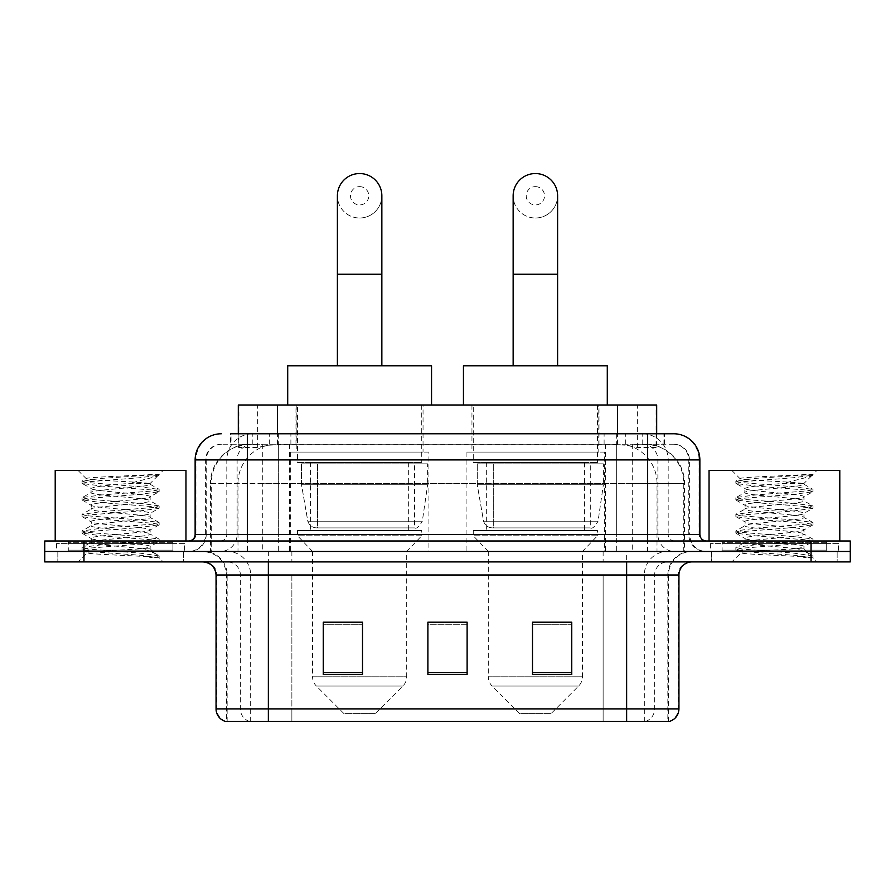 <?xml version="1.0" encoding="UTF-8"?>
<svg xmlns="http://www.w3.org/2000/svg" width="895" height="895" viewBox="0 0 895 895"><rect width="100%" height="100%" fill="white"/><g stroke="black" fill="none" stroke-linecap="round" stroke-linejoin="round"><path stroke-width="0.67" stroke-dasharray="4.47 3.36" d="M604.673 452.076L466.071 452.076L604.673 452.076L604.673 551.454L466.071 551.454L604.673 551.454M466.071 452.076L466.071 551.454M428.929 452.076L290.327 452.076L428.929 452.076L428.929 551.454L290.327 551.454L428.929 551.454M290.327 452.076L290.327 551.454M644.288 444.233L631.557 444.233L651.09 444.703C656.013 446.18 657.68 447.108 656.102 447.511L637.654 447.511L627.138 445.251L605.501 444.289L289.499 444.289L267.862 445.251L257.346 447.511L238.898 447.511L238.305 447.254L238.305 433.773M656.695 404.999L238.305 404.999M648.853 444.39A39.223 39.223 0 0 1 684.552 483.457L684.552 551.454L210.448 551.454L684.552 551.454M238.305 447.254C238.338 446.515 240.207 445.665 243.91 444.703L263.443 444.233L250.712 444.233M246.147 444.39A39.223 39.223 0 0 0 210.448 483.457L211.242 483.457L211.242 551.454M423.044 404.999L296.211 404.999L423.044 404.999L423.044 452.076L296.211 452.076L423.044 452.076M296.211 404.999L296.211 452.076M598.789 404.999L471.956 404.999L598.789 404.999L598.789 452.076L471.956 452.076L598.789 452.076M471.956 404.999L471.956 452.076M656.695 433.773L656.695 447.243L656.102 447.511L656.102 404.999M263.443 444.233L631.557 444.233M247.434 433.773L664.56 433.773L231.033 433.773L231.033 444.233L664.56 444.233L230.44 444.233L230.44 433.773L252.569 433.773A26.156 25.754 -90 0 0 226.815 459.918L226.815 534.46L195.132 534.46M673.722 444.233L221.278 444.233L673.722 444.233A15.696 15.696 0 0 1 689.407 459.918L689.407 534.46L226.815 534.46A6.533 6.444 90 0 1 220.383 540.994L706.412 540.994L220.383 540.994M195.132 459.918L689.407 459.918L205.593 459.918L206.219 459.918L206.219 534.46L205.593 534.46A16.994 16.994 0 0 1 188.588 551.454L706.412 551.454L188.588 551.454M826.712 540.994L722.097 540.994L826.712 540.994L826.712 551.454L722.097 551.454L826.712 551.454L826.712 543.612L722.097 543.612L826.712 543.612M722.097 540.994L722.097 543.612M172.903 540.994L68.288 540.994L172.903 540.994L172.903 551.454L68.288 551.454L172.903 551.454L172.903 543.612L68.288 543.612L172.903 543.612M68.288 540.994L68.288 543.612M811.027 561.915L44.75 561.915L44.75 540.994L850.25 540.994L850.25 551.454L811.027 551.454L850.25 551.454L850.25 561.915L811.027 561.915L811.027 551.454L83.973 551.454L811.027 551.454L811.027 540.994M44.75 551.454L83.973 551.454L44.75 551.454M616.666 433.773L616.666 459.918L699.073 459.918A26.156 25.754 90 0 0 673.32 433.773L252.569 433.773M230.44 444.233L231.033 444.233M183.363 551.454L183.363 561.915L57.828 561.915L183.363 561.915L57.828 561.915L183.363 561.915L183.363 551.454L57.828 551.454L57.828 561.915L57.828 551.454L183.363 551.454M837.172 551.454L837.172 561.915L711.637 561.915L837.172 561.915L711.637 561.915L837.172 561.915L837.172 551.454L711.637 551.454L711.637 561.915L711.637 551.454L837.172 551.454M184.661 543.612L56.519 543.612L184.661 543.612L184.661 551.454L56.519 551.454L184.661 551.454M56.519 543.612L56.519 551.454M838.481 543.612L710.339 543.612L838.481 543.612L838.481 551.454L710.339 551.454L838.481 551.454M710.339 543.612L710.339 551.454M667.849 721.448L626.645 721.448L668.487 721.448L667.849 721.448L667.849 574.993L668.487 574.993A23.538 23.538 0 0 1 692.025 551.454L202.975 551.454L692.025 551.454M226.513 721.448L268.355 721.448L226.513 721.448L226.513 574.993L678.947 574.993M626.645 561.915L202.975 561.915L626.645 561.915M225.462 721.448L669.538 721.448M722.097 551.454L826.712 551.454L722.097 551.454M68.288 551.454L172.903 551.454L68.288 551.454M571.726 672.682L571.726 622.193L571.726 674.506L532.491 674.506L532.491 622.461L532.491 674.506L571.726 674.506L571.726 622.719L571.726 674.506L571.726 624.285L532.491 624.285L532.491 674.506L532.491 622.193L571.726 622.193L532.491 622.193L571.726 622.193L571.726 672.682L532.491 672.682M362.509 672.682L362.509 622.193L362.509 674.506L323.274 674.506L323.274 622.461L323.274 674.506L362.509 674.506L362.509 622.719L362.509 674.506L362.509 624.285L323.274 624.285L323.274 674.506L323.274 622.193L362.509 622.193L323.274 622.193L362.509 622.193L362.509 672.682L323.274 672.682M467.112 672.682L467.112 622.193L467.112 674.506L427.888 674.506L427.888 622.461L427.888 674.506L467.112 674.506L467.112 622.719L467.112 674.506L467.112 624.285L427.888 624.285L427.888 622.193L427.888 674.506L427.888 622.461L427.888 674.506L427.888 624.285L467.112 624.285L467.112 622.461L467.112 672.682L427.888 672.682L427.888 674.506L467.112 674.506L467.112 622.461L427.888 622.461L427.888 672.682M467.112 622.193L427.888 622.193L467.112 622.193M268.355 551.454L268.355 721.448L626.645 721.448L626.645 574.993L226.513 574.993C225.115 560.695 217.272 552.853 202.975 551.454M362.509 624.285L362.509 622.719L362.509 624.285L323.274 624.285L323.274 674.506L362.509 674.506L362.509 624.285M571.726 624.285L571.726 622.719L571.726 624.285L532.491 624.285L532.491 674.506L571.726 674.506L571.726 624.285M362.509 622.461L323.274 622.461M571.726 622.461L532.491 622.461M174.201 551.454L66.98 551.454L174.201 551.454A1.309 1.309 0 0 1 172.903 550.145L68.288 550.145L172.903 550.145L172.903 542.303A1.309 1.309 0 0 1 174.201 540.994L66.98 540.994L174.201 540.994M66.98 551.454A1.309 1.309 0 0 0 68.288 550.145L68.288 542.303A1.309 1.309 0 0 0 66.98 540.994M185.97 540.994L55.21 540.994L185.97 540.994M139.956 548.836C121.821 550.156 86.904 551.477 87.229 552.651C83.906 554.508 157.878 556.209 159.075 557.831L139.866 555.202L101.325 552.439L82.295 549.944L87.218 548.288L139.866 544.126L158.885 541.643L150.147 546.554L150.147 548.836L139.956 548.836C146.635 548.031 150.036 547.27 150.147 546.554C151.949 543.791 89.231 541.016 91.044 538.253C89.231 535.49 151.949 532.704 150.147 529.941C151.949 527.177 89.231 524.403 91.044 521.64C89.231 518.876 151.949 516.102 150.147 513.338C151.949 510.575 89.231 507.801 91.044 505.037C89.231 502.274 151.949 499.499 150.147 496.736L150.147 500.887L158.885 505.798L139.866 503.303L87.218 499.153L82.295 497.486L101.325 495.002L153.974 490.852L159.131 489.464L139.866 486.701L87.218 482.55L82.049 481.163L101.325 478.4L159.131 474.473L163.226 470.378L77.966 470.378L163.226 470.378M158.885 541.643L153.974 539.976L101.325 535.825L82.049 533.062L87.218 531.675L139.866 527.524L159.131 524.761L153.974 523.374L101.325 519.223L82.295 516.728L87.218 515.072L139.866 510.922L158.885 508.427L150.147 513.338L150.147 517.489C151.949 514.726 89.231 511.951 91.044 509.188C89.231 506.425 151.949 503.65 150.147 500.887C151.949 498.123 89.231 495.349 91.044 492.586L82.295 497.486M158.885 508.427L153.974 506.76L101.325 502.61L82.049 499.846L87.218 498.459L139.866 494.308L158.885 491.825L150.147 496.736C151.949 493.973 89.231 491.187 91.044 488.424L91.044 492.586C89.231 489.822 151.949 487.037 150.147 484.273L158.885 489.185M158.885 491.825L153.974 490.158L101.325 486.007L82.295 483.524L91.044 488.424C94.288 486.802 107.053 485.146 129.316 483.457L150.147 483.457L150.147 484.273L148.671 483.457C140.627 481.723 85.249 480.19 86.289 478.713L77.966 470.378M158.885 525.041L150.147 529.941L150.147 534.102C151.949 531.339 89.231 528.553 91.044 525.79C89.231 523.027 151.949 520.252 150.147 517.489L158.885 522.4L139.866 519.917L87.218 515.766L82.049 514.379L101.325 511.604L153.974 507.454L158.885 505.798M82.295 500.126L91.368 505.406L91.044 509.188L82.295 514.099M159.075 557.831L149.454 557.831C154.276 556.31 155.976 554.777 154.555 553.255L143.234 548.836C127.549 546.767 89.5 544.529 91.044 542.404C89.231 539.64 151.949 536.866 150.147 534.102L158.885 539.003L139.866 536.519L87.218 532.368L82.049 530.981L101.325 528.218L153.974 524.067L158.885 522.4M82.295 516.728L91.368 522.02L91.044 525.79L82.295 530.701M143.234 548.836L150.147 548.836L154.555 553.255M82.295 533.342L91.368 538.622L91.044 542.404L82.295 547.315L101.325 544.82L153.974 540.669L158.885 539.003M82.295 483.524L87.218 481.857L139.866 477.706L158.885 475.211L159.131 474.473L158.471 474.473L157.072 476.274L129.316 483.457M148.671 483.457L150.147 483.457L158.035 475.569M149.454 557.831L159.131 555.896L159.131 557.831L163.226 561.915L77.966 561.915L163.226 561.915M82.295 549.944L87.307 552.864L77.966 561.915M152.273 474.473C133.612 475.793 83.145 477.214 86.289 478.713L82.295 480.883M55.21 470.378L185.97 470.378M159.131 555.896L139.866 553.121L87.218 548.971L82.295 547.315M159.131 474.932L158.471 474.473M359.622 218.011A22.23 22.23 0 0 0 381.852 195.781A22.23 22.23 0 0 1 359.622 218.011A22.23 22.23 0 0 0 381.852 195.781A22.23 22.23 0 0 0 359.622 173.552A22.23 22.23 0 0 0 337.393 195.781A22.23 22.23 0 0 0 359.622 218.011A22.23 22.23 0 0 1 337.393 195.781M359.622 186.63A9.151 9.151 0 0 1 368.785 195.781A9.151 9.151 0 0 1 359.622 204.933A9.151 9.151 0 0 1 350.471 195.781A9.151 9.151 0 0 1 359.622 186.63M337.393 365.775L381.852 365.775L337.393 365.775M375.318 713.606L343.937 713.606L316.382 686.051L402.873 686.051L316.382 686.051A13.078 13.078 0 0 1 312.556 676.799L406.699 676.799A13.078 13.078 0 0 1 402.873 686.051L375.318 713.606L343.937 713.606M406.699 551.454L312.556 551.454L312.556 676.799L406.699 676.799L406.699 551.454L421.735 535.769L297.52 535.769L421.735 535.769L421.735 530.534L297.52 530.534L297.52 535.769L312.556 551.454L406.699 551.454M310.587 462.536L408.668 462.536L310.587 462.536L310.587 530.534L408.668 530.534L310.587 530.534M408.668 462.536L408.668 530.534M297.52 404.999L421.735 404.999L297.52 404.999L297.52 462.536L421.735 462.536L297.52 462.536M421.735 404.999L421.735 462.536M431.547 404.999L287.709 404.999L431.547 404.999M287.709 365.775L431.547 365.775M297.52 530.534L421.735 530.534M427.62 463.845L301.514 463.845L427.62 463.845L427.62 484.766L301.514 484.766L301.514 463.845L301.514 484.766L307.813 521.203C309.368 525.689 312.612 527.927 317.546 527.916L414.553 527.916L317.557 527.916L317.557 463.845L317.546 527.916C312.635 527.938 309.39 525.701 307.813 521.203L301.514 484.766L427.62 484.766L422.328 521.203L307.813 521.203L422.328 521.203C419.017 526.842 416.432 529.079 414.564 527.916L414.553 463.845L317.557 463.845L414.553 463.845M535.378 218.011A22.23 22.23 0 0 0 557.607 195.781A22.23 22.23 0 0 1 535.378 218.011A22.23 22.23 0 0 0 557.607 195.781A22.23 22.23 0 0 0 535.378 173.552A22.23 22.23 0 0 0 513.148 195.781A22.23 22.23 0 0 0 535.378 218.011A22.23 22.23 0 0 1 513.148 195.781M535.378 186.63A9.151 9.151 0 0 1 544.529 195.781A9.151 9.151 0 0 1 535.378 204.933A9.151 9.151 0 0 1 526.215 195.781A9.151 9.151 0 0 1 535.378 186.63M513.148 365.775L557.607 365.775L513.148 365.775M551.063 713.606L519.682 713.606L492.127 686.051L578.617 686.051L492.127 686.051A13.078 13.078 0 0 1 488.301 676.799L582.444 676.799A13.078 13.078 0 0 1 578.617 686.051L551.063 713.606L519.682 713.606M582.444 551.454L488.301 551.454L488.301 676.799L582.444 676.799L582.444 551.454L597.48 535.769L473.265 535.769L597.48 535.769L597.48 530.534L473.265 530.534L473.265 535.769L488.301 551.454L582.444 551.454M486.332 462.536L584.413 462.536L486.332 462.536L486.332 530.534L584.413 530.534L486.332 530.534M584.413 462.536L584.413 530.534M473.265 404.999L597.48 404.999L473.265 404.999L473.265 462.536L597.48 462.536L473.265 462.536M597.48 404.999L597.48 462.536M607.291 404.999L463.453 404.999L607.291 404.999M463.453 365.775L607.291 365.775M473.265 530.534L597.48 530.534M603.364 463.845L477.259 463.845L603.364 463.845L603.364 484.766L477.259 484.766L477.259 463.845L477.259 484.766L483.557 521.203C485.112 525.689 488.368 527.927 493.302 527.916L590.297 527.916L493.302 527.916L493.302 463.845L493.302 527.916C488.379 527.938 485.135 525.701 483.557 521.203L477.259 484.766L603.364 484.766L598.073 521.203L483.557 521.203L598.073 521.203C594.761 526.842 592.177 529.079 590.308 527.916L590.297 463.845L493.302 463.845L590.297 463.845M828.02 551.454L720.799 551.454L828.02 551.454A1.309 1.309 0 0 1 826.712 550.145L722.097 550.145L826.712 550.145L826.712 542.303A1.309 1.309 0 0 1 828.02 540.994L720.799 540.994L828.02 540.994M720.799 551.454A1.309 1.309 0 0 0 722.097 550.145L722.097 542.303A1.309 1.309 0 0 0 720.799 540.994M839.79 540.994L709.03 540.994L839.79 540.994M793.764 548.836C775.629 550.156 740.713 551.477 741.038 552.651C737.715 554.508 811.687 556.209 812.884 557.831L793.675 555.202L755.134 552.439L736.115 549.944L741.026 548.288L793.675 544.126L812.705 541.643L803.956 546.554L803.956 548.836L793.764 548.836C800.454 548.031 803.855 547.27 803.956 546.554C805.768 543.791 743.051 541.016 744.853 538.253C743.051 535.49 805.768 532.704 803.956 529.941C805.768 527.177 743.051 524.403 744.853 521.64C743.051 518.876 805.768 516.102 803.956 513.338C805.768 510.575 743.051 507.801 744.853 505.037C743.051 502.274 805.768 499.499 803.956 496.736L803.956 500.887L812.705 505.798L793.675 503.303L741.026 499.153L736.115 497.486L755.134 495.002L807.782 490.852L812.951 489.464L793.675 486.701L741.026 482.55L735.869 481.163L755.134 478.4L812.951 474.473L817.034 470.378L731.774 470.378L817.034 470.378M812.705 541.643L807.782 539.976L755.134 535.825L735.869 533.062L741.026 531.675L793.675 527.524L812.951 524.761L807.782 523.374L755.134 519.223L736.115 516.728L741.026 515.072L793.675 510.922L812.705 508.427L803.956 513.338L803.956 517.489C805.768 514.726 743.051 511.951 744.853 509.188C743.051 506.425 805.768 503.65 803.956 500.887C805.768 498.123 743.051 495.349 744.853 492.586L736.115 497.486M812.705 508.427L807.782 506.76L755.134 502.61L735.869 499.846L741.026 498.459L793.675 494.308L812.705 491.825L803.956 496.736C805.768 493.973 743.051 491.187 744.853 488.424L744.853 492.586C743.051 489.822 805.768 487.037 803.956 484.273L812.705 489.185M812.705 491.825L807.782 490.158L755.134 486.007L736.115 483.524L744.853 488.424C748.108 486.802 760.862 485.146 783.136 483.457L803.956 483.457L803.956 484.273L802.479 483.457C794.447 481.723 739.057 480.19 740.109 478.713L731.774 470.378M812.705 525.041L803.956 529.941L803.956 534.102C805.768 531.339 743.051 528.553 744.853 525.79C743.051 523.027 805.768 520.252 803.956 517.489L812.705 522.4L793.675 519.917L741.026 515.766L735.869 514.379L755.134 511.604L807.782 507.454L812.705 505.798M736.115 500.126L745.188 505.406L744.853 509.188L736.115 514.099M812.884 557.831L803.274 557.831C808.096 556.31 809.796 554.777 808.364 553.255L797.053 548.836C781.369 546.767 743.32 544.529 744.853 542.404C743.051 539.64 805.768 536.866 803.956 534.102L812.705 539.003L793.675 536.519L741.026 532.368L735.869 530.981L755.134 528.218L807.782 524.067L812.705 522.4M736.115 516.728L745.188 522.02L744.853 525.79L736.115 530.701M797.053 548.836L803.956 548.836L808.364 553.255M736.115 533.342L745.188 538.622L744.853 542.404L736.115 547.315L755.134 544.82L807.782 540.669L812.705 539.003M736.115 483.524L741.026 481.857L793.675 477.706L812.705 475.211L812.951 474.473L812.291 474.473L810.881 476.274L783.136 483.457M802.479 483.457L803.956 483.457L811.854 475.569M803.274 557.831L812.951 555.896L812.951 557.831L817.034 561.915L731.774 561.915L817.034 561.915M736.115 549.944L741.127 552.864L731.774 561.915M806.093 474.473C787.421 475.793 736.965 477.214 740.109 478.713L736.115 480.883M709.03 470.378L839.79 470.378M812.951 555.896L793.675 553.121L741.026 548.971L736.115 547.315M812.951 474.932L812.291 474.473M317.546 527.916L414.564 527.916L317.546 527.916M238.898 447.511L238.898 404.999M243.91 444.703A39.223 38.63 -90 0 0 211.242 483.457L684.552 483.457L632.239 483.457L632.239 551.454M683.758 551.454L683.758 483.457A39.223 38.63 90 0 0 651.09 444.703M262.761 444.233L262.761 483.457L210.448 483.457L210.448 551.454M605.501 444.289L605.501 551.454M627.138 445.251A39.223 38.63 90 0 1 657.008 483.457L657.008 551.454M289.499 444.289L289.499 551.454M267.862 445.251A39.223 38.63 -90 0 0 237.992 483.457L237.992 551.454M632.239 444.233L632.239 483.457L262.761 483.457L262.761 551.454M277.528 444.323L277.528 433.773M257.346 447.511L257.346 404.999M295.976 444.323L295.976 404.999M599.024 444.323L599.024 404.999M637.654 447.511L637.654 404.999M617.472 444.323L617.472 433.773M269.663 444.233L269.663 433.773M221.278 444.233C214.442 444.546 209.598 447.813 206.734 454.033L205.593 459.918L205.593 534.46L647.566 534.46L647.566 444.233M278.334 433.773L278.334 534.46L206.219 534.46A16.994 16.736 90 0 1 189.483 551.454M647.566 551.454L647.566 534.46L689.407 534.46L690.66 540.837L694.017 546.095C697.406 549.586 701.546 551.376 706.412 551.454M699.868 534.46L699.073 534.46L699.073 459.918L699.868 459.918M83.973 540.994L83.973 561.915M221.68 433.773A26.156 25.754 -90 0 0 195.927 459.918L195.927 534.46A6.533 6.444 90 0 1 189.483 540.994M642.431 433.773A26.156 25.754 90 0 1 668.185 459.918L668.185 534.46L616.666 534.46L616.666 540.994M705.517 540.994A6.533 6.444 -90 0 1 699.073 534.46L668.185 534.46A6.533 6.444 -90 0 0 674.617 540.994M221.68 444.233A15.696 15.45 -90 0 0 206.219 459.918L616.666 459.918L616.666 534.46L278.334 534.46L278.334 540.994M278.334 444.233L278.334 551.454M252.569 444.233A15.696 15.45 -90 0 0 237.119 459.918L237.119 534.46A16.994 16.736 90 0 1 220.383 551.454M247.434 444.233L247.434 551.454M673.32 444.233A15.696 15.45 90 0 1 688.781 459.918L688.781 534.46A16.994 16.736 -90 0 0 705.517 551.454M642.431 444.233A15.696 15.45 90 0 1 657.881 459.918L657.881 534.46A16.994 16.736 -90 0 0 674.617 551.454M616.666 444.233L616.666 551.454M252.245 444.233L252.245 433.773M290.886 444.233L290.886 433.773M604.114 444.233L604.114 433.773M642.755 444.233L642.755 433.773M663.967 444.233L663.967 433.773M625.337 444.233L625.337 433.773M645.362 721.448A13.078 12.877 90 0 0 654.637 708.896L291.871 708.896L291.871 574.993L603.129 574.993L603.129 721.448L603.129 574.993L667.849 574.993A23.538 23.18 -90 0 1 691.029 551.454M249.638 721.448A13.078 12.877 -90 0 1 240.363 708.896L240.363 574.993L291.871 574.993L291.871 721.448L291.871 708.896L216.053 708.896M216.053 574.993L240.363 574.993A13.078 12.877 90 0 0 227.487 561.915M226.111 721.448A13.078 12.877 -90 0 1 216.847 708.896L216.847 574.993A13.078 12.877 90 0 0 203.97 561.915M668.889 721.448A13.078 12.877 90 0 0 678.153 708.896L654.637 708.896L654.637 574.993A13.078 12.877 -90 0 1 667.513 561.915M678.947 708.896L678.153 708.896L678.153 574.993A13.078 12.877 -90 0 1 691.029 561.915M291.871 551.454L291.871 561.915M603.129 551.454L603.129 561.915M644.333 721.448L644.333 574.993A23.538 23.18 -90 0 1 667.513 551.454M668.487 721.448L668.487 574.993L626.645 574.993L626.645 551.454M227.151 721.448L227.151 574.993A23.538 23.18 90 0 0 203.97 551.454M250.667 721.448L250.667 574.993A23.538 23.18 90 0 0 227.487 551.454M172.903 542.303L68.288 542.303L172.903 542.303M381.852 274.239L337.393 274.239M557.607 274.239L513.148 274.239M826.712 542.303L722.097 542.303L826.712 542.303M664.56 444.233L664.56 433.773M82.049 547.595L82.049 549.664M159.131 539.282L159.131 541.363M82.049 530.981L82.049 533.062M159.131 522.68L159.131 524.761M82.049 514.379L82.049 516.449M159.131 506.078L159.131 508.147M82.049 497.765L82.049 499.846M159.131 489.464L159.131 491.545M82.049 481.163L82.049 483.244M158.885 475.211L157.072 476.274M153.481 552.472L158.885 555.616M735.869 547.595L735.869 549.664M812.951 539.282L812.951 541.363M735.869 530.981L735.869 533.062M812.951 522.68L812.951 524.761M735.869 514.379L735.869 516.449M812.951 506.078L812.951 508.147M735.869 497.765L735.869 499.846M812.951 489.464L812.951 491.545M735.869 481.163L735.869 483.244M812.705 475.211L810.881 476.274M807.301 552.472L812.705 555.616"/><path stroke-width="1.34" d="M238.305 433.773L238.305 404.999L656.695 404.999L656.695 433.773M231.033 433.773L673.32 433.773M230.44 433.773L247.434 433.773L247.434 459.918L195.132 459.918L195.132 534.46A6.533 6.533 0 0 1 188.588 540.994M221.278 433.773A26.156 26.156 0 0 0 195.132 459.918M673.722 433.773A26.156 26.156 0 0 1 699.868 459.918L699.868 534.46C700.259 538.432 702.441 540.614 706.412 540.994M83.973 540.994L44.75 540.994L44.75 551.454L83.973 551.454L44.75 551.454L44.75 561.915L83.973 561.915L83.973 551.454L811.027 551.454L83.973 551.454L83.973 540.994L811.027 540.994L811.027 551.454L850.25 551.454L811.027 551.454L811.027 561.915L83.973 561.915M811.027 561.915L850.25 561.915L850.25 540.994L811.027 540.994M678.947 708.896C678.589 715.161 675.445 719.345 669.538 721.448L626.645 721.448L626.645 708.896L678.947 708.896L678.947 574.993A13.078 13.078 0 0 1 692.025 561.915M216.053 708.896L268.355 708.896L268.355 721.448L626.645 721.448L225.462 721.448A13.078 13.078 0 0 1 216.053 708.896L216.053 574.993C215.27 567.05 210.918 562.698 202.975 561.915M571.726 674.506L571.726 622.193L532.491 622.193L532.491 674.506L571.726 674.506M362.509 674.506L362.509 622.193L323.274 622.193L323.274 674.506L362.509 674.506M467.112 674.506L467.112 622.193L427.888 622.193L427.888 674.506L467.112 674.506M427.888 622.193L467.112 622.461L427.888 622.193M362.509 622.461L323.274 622.461M571.726 622.461L532.491 622.461M185.97 540.994L185.97 470.378L55.21 470.378L55.21 540.994M337.393 365.775L337.393 195.781A22.23 22.23 0 0 1 359.622 173.552A22.23 22.23 0 0 1 381.852 195.781A22.23 22.23 0 0 0 359.622 173.552M381.852 365.775L381.852 195.781M431.547 404.999L431.547 365.775L287.709 365.775L287.709 404.999M513.148 365.775L513.148 195.781A22.23 22.23 0 0 1 535.378 173.552A22.23 22.23 0 0 1 557.607 195.781A22.23 22.23 0 0 0 535.378 173.552M557.607 365.775L557.607 195.781M607.291 404.999L607.291 365.775L463.453 365.775L463.453 404.999M839.79 540.994L839.79 470.378L709.03 470.378L709.03 540.994M277.528 433.773L277.528 404.999M617.472 433.773L617.472 404.999M247.434 540.994L247.434 534.46L699.868 534.46M195.132 534.46L247.434 534.46L247.434 459.918L647.566 459.918L647.566 540.994M699.868 459.918L647.566 459.918L647.566 433.773M626.645 561.915L626.645 574.993L216.053 574.993M678.947 574.993L626.645 574.993L626.645 708.896L268.355 708.896L268.355 561.915M467.112 672.682L427.888 672.682M362.509 672.682L323.274 672.682M571.726 672.682L532.491 672.682M337.393 274.239L381.852 274.239M513.148 274.239L557.607 274.239"/></g></svg>
